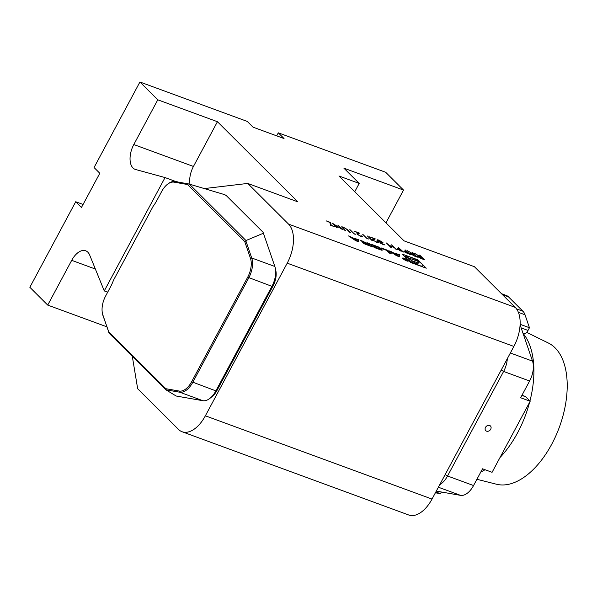 <?xml version="1.0" encoding="UTF-8"?>
<svg xmlns="http://www.w3.org/2000/svg" width="597" height="597" viewBox="0 0 597 597"><rect width="100%" height="100%" fill="white"/><g stroke="black" fill="none" stroke-linecap="round" stroke-linejoin="round"><path stroke-width="0.9" d="M156.936 200.323A31.432 17.395 110.2 0 1 153.071 206.435L113.467 280.299A31.432 17.395 110.2 0 1 110.37 287.172L105.624 296.022A17.395 9.627 -69.8 0 0 102.408 313.268A17.395 9.627 -69.8 0 0 102.848 314.888L108.579 331.641L165.847 388.707L179.294 391.065A17.395 9.627 -69.8 0 0 191.637 381.744L247.695 277.195A17.395 9.627 -69.8 0 0 250.464 258.322L244.74 241.576L187.473 184.503L174.025 182.145A17.395 9.627 -69.8 0 0 167.436 184.316A17.395 9.627 -69.8 0 0 161.683 191.473L156.936 200.323M410.937 254.061C410.326 253.285 410.908 253.247 412.691 253.941L407.564 250.755L413.617 254.277L412.161 252.449L412.915 252.725L417.378 257.173L413.758 255.807L410.632 253.516M398.244 247.337L403.46 252.061L397.124 248.979L397.662 248.464L400.311 249.389L398.244 247.337M397.124 248.979L397.662 248.464L398.095 248.912M392.699 252.591L389.274 250.897L396.557 255.717L399.259 256.71L399.721 254.732L392.699 252.591L392.468 253.016M402.938 258.673A3.201 0.657 28.2 0 0 405.975 260.59A3.201 0.657 28.2 0 0 408.266 261.105A3.201 0.657 28.2 0 0 405.751 259.008A3.201 0.657 28.2 0 0 402.617 258.076A3.201 0.657 28.2 0 0 402.938 258.673M381.625 248.516L386.722 250.389L389.445 253.106L391.281 253.777L387.871 250.382L380.938 247.837L381.625 248.516M373.028 246.591L374.647 247.598A11.298 2.328 28.2 0 0 376.707 248.427L380.222 249.718A11.298 2.328 28.2 0 0 382.05 250.315L382.371 250.024L378.871 247.143A11.298 2.328 28.2 0 0 376.811 246.322L373.297 245.024A11.298 2.328 28.2 0 0 371.468 244.427L371.147 244.718L372.259 245.83L376.968 247.554L373.237 245.554L377.782 247.106L380.185 249.001L373.028 246.591M363.028 242.919L364.655 243.927A11.298 2.328 28.2 0 0 366.707 244.755L372.58 246.912L369.17 243.509L367.327 242.837L368.267 243.77L360.387 240.285L362.528 241.807A11.298 2.328 28.2 0 0 363.804 242.337L363.894 242.419A11.298 2.328 28.2 0 0 362.804 242.083L362.327 242.083L363.028 242.919M348.536 235.927L355.819 240.755L358.521 241.748L358.984 239.77L351.961 237.628L348.536 235.927M417.893 259.844L402.229 254.091L410.602 262.441L426.265 268.195L417.893 259.844L417.445 260.673M278.306 132.832L284.045 138.556L253.031 127.161L247.292 121.437L139.922 81.998L157.787 99.803L217.435 121.713L297.836 201.838L247.733 183.428L288.567 224.129L515.226 307.388L474.391 266.695L404.005 240.837L338.924 175.973L359.2 183.428L343.887 168.167L403.535 190.077L385.669 172.272L278.306 132.832L276.687 135.847M330.693 222.517L331.201 225.226L334.835 226.853L330.447 225.241L329.94 222.532L326.089 220.83L330.693 222.517L331.051 225.465M341.268 228.614L337.76 225.114L342.976 229.845L333.783 224.256L337.298 227.755L336.551 227.479L332.081 223.032L341.178 228.778M346.678 228.912L350.469 232.599L346.417 229.047L343.626 227.487L342.581 227.576L345.864 230.905L345.118 230.629L341.633 226.838L343.126 227.017L346.544 229.166M342.439 227.838L342.529 227.345L342.439 227.838L345.223 230.666M354.611 233.83L355.902 234.3L354.32 234.009L349.857 229.561L354.484 234.069M361.872 236.233L362.372 236.106C363.14 236.957 362.73 237.113 361.133 236.584L357.282 234.337L357.372 233.36L358.267 232.934L353.924 231.054L359.595 233.136L358.207 233.793L357.999 234.576L360.715 236.143L362.372 236.106L362.745 236.785M361.722 236.569L361.618 235.83M356.954 233.658L358.267 232.934M367.461 238.546L368.745 239.024L367.17 238.733L362.7 234.278L367.334 238.793M367.416 236.009L372.632 240.733L367.416 236.009M373.603 240.606L376.453 241.927L378.11 241.882L378.483 242.569L376.871 242.367L373.021 240.113L373.11 239.136L374.006 238.718L369.662 236.837L375.334 238.919L373.946 239.576L373.737 240.36L373.946 239.576M377.461 242.345L377.356 241.606M372.692 239.442L374.006 238.718M384.065 244.606L384.737 244.852L383.535 244.815L379.931 242.763L379.99 242.203L377.416 240.516C376.707 239.688 377.192 239.561 378.856 240.143L382.961 242.479L379.304 240.591L378.125 240.755L381.64 242.643L382.095 243.098L380.685 243.039L384.998 245.001M383.983 244.748L384.125 244.307M377.416 240.516L377.088 239.89M377.923 240.957L377.923 240.382L377.991 241.009M380.446 243.188L380.55 242.785L380.565 243.27M391.393 244.822L396.609 249.546L394.027 247.442L389.744 245.874L391.58 247.695L390.826 247.419L386.363 242.972L389.289 245.412L393.572 246.986L391.393 244.822M405.102 249.852L410.318 254.583L403.975 251.501L404.512 250.979L407.161 251.904L405.102 249.852M403.975 251.501L404.512 250.979L404.945 251.427M418.004 256.65C417.393 255.882 417.975 255.844 419.758 256.538L414.624 253.352L420.684 256.874L419.228 255.046L419.982 255.322L424.445 259.77L420.825 258.404L417.699 256.113M245.942 241.113L251.71 257.979A18.313 10.134 110.2 0 1 248.792 277.836L192.734 382.386A18.313 10.134 110.2 0 1 179.742 392.207L165.929 389.834L176.175 396.02L202.883 400.706A18.313 10.134 -69.8 0 0 209.823 398.423L211.942 396.774A15.261 8.44 -69.8 0 0 216.987 390.49L273.045 285.941A15.261 8.44 -69.8 0 0 275.866 270.814L275.314 268.187A18.313 10.134 -69.8 0 0 274.851 266.478L263.068 232.255L226.435 195.741L224.868 194.719L189.346 184.1L245.979 240.539L245.942 241.113L244.74 241.576M174.384 181.458L174.593 181.07L178.607 182.167M182.085 431.743A30.514 16.888 -69.8 0 0 205.368 415.81L432.027 499.077A30.514 16.888 110.2 0 1 408.744 515.002L182.085 431.743A30.514 16.888 -69.8 0 1 178.496 429.415L137.661 388.714L132.303 356.319M205.368 415.81L287.217 263.165A30.514 16.888 -69.8 0 0 288.567 224.129M204.308 188.577A24.41 13.507 -69.8 0 0 204.368 188.57L247.733 183.428M139.922 81.998L94.057 167.533L99.803 173.257L81.461 207.472L75.715 201.749L29.85 287.284L47.715 305.089L106.811 326.798M432.027 499.077L513.875 346.432L287.217 263.165M385.961 222.853L403.535 190.077M515.226 307.388A30.514 16.888 110.2 0 1 513.875 346.432M47.715 305.089L71.707 260.344A18.313 10.134 110.2 0 1 85.677 250.792A18.313 10.134 110.2 0 1 89.699 255.106L104.266 290.918L165.048 177.563L135.601 169.503A18.313 10.134 110.2 0 1 135.146 169.361A18.313 10.134 110.2 0 1 133.803 144.541L157.787 99.803M165.048 177.563L174.593 181.07M107.684 292.172L104.266 290.918M83.073 204.45L75.715 201.749M354.745 191.741L359.2 183.428M190.003 184.294A18.313 10.134 110.2 0 1 193.45 166.451L217.435 121.713M167.436 184.316L168.07 183.816A18.313 10.134 110.2 0 1 175.011 181.533L188.548 183.913L187.473 184.503M188.548 183.913L189.346 184.1M165.929 389.834L109.296 333.395L103.035 315.761A18.313 10.134 110.2 0 1 102.572 314.059L102.408 313.268M108.803 332.626L108.579 331.641M166.205 389.826L165.847 388.707M245.979 240.539L263.471 233.203M209.823 398.423A18.313 10.134 -69.8 0 0 215.875 390.886L271.933 286.336A18.313 10.134 -69.8 0 0 275.314 268.187M521.987 395.221L524.994 396.326A6.104 3.381 110.2 0 1 525.711 396.796L521.89 395.393M507.323 358.655A18.313 10.134 110.2 0 1 503.607 371.446L529.614 380.998L520.636 397.744L530.181 401.244L525.711 396.796M530.181 401.244L492.077 472.309L482.533 468.802L473.555 485.548A18.313 10.134 -69.8 0 1 460.556 495.361L436.303 491.107M501.473 293.687L506.368 295.485A18.313 10.134 110.2 0 1 508.517 296.881L522.92 311.224A18.313 10.134 110.2 0 1 525.024 314.783L529.449 327.738L520.114 324.305M521.174 327.917L528.009 330.432L529.449 327.738M528.009 330.432A6.104 3.381 110.2 0 1 523.353 333.619L523.084 333.522M501.219 370.043L503.607 371.446L447.549 475.988A18.313 10.134 110.2 0 1 439.735 484.697M529.614 380.998A18.313 10.134 -69.8 0 0 532.531 361.14L520.091 324.761M435.84 491.973L440.474 493.674L441.377 492.003M440.474 493.674L435.4 492.786M526.644 332.342L548.434 343.059A75.341 41.693 110.2 0 1 551.732 444.213A75.341 41.693 110.2 0 1 496.57 484.249L476.906 479.287M499.995 457.533A79.341 43.909 -69.8 0 0 517.621 432.735A79.341 43.909 -69.8 0 0 529.599 402.326M529.942 401.012A79.341 43.909 -69.8 0 0 523.241 333.581M480.816 471.996A79.341 43.909 -69.8 0 0 485.055 469.727M405.512 256.874L404.729 256.583M423.057 267.016L422.445 266.404M406.654 258.352A9.716 2 28.2 0 0 415.878 264.187A9.716 2 28.2 0 0 422.81 265.732A9.716 2 28.2 0 0 415.191 259.382A9.716 2 28.2 0 0 405.684 256.553A9.716 2 28.2 0 0 406.654 258.352M417.915 264.792L418.348 261.493L406.482 257.135L417.915 264.792M417.422 264.471L418.348 261.493M417.639 262.814L411.684 260.628M356.648 240.725L353.111 238.39L356.872 239.77L356.499 241.001M352.887 238.807L353.111 238.39M350.252 237.069L350.476 236.643M351.73 238.046L351.961 237.628M358.155 241.613L358.282 241.084L356.7 240.501M358.282 241.084L358.984 239.77M363.446 243.255L363.894 242.419M361.931 241.509L362.222 240.957M368.722 244.337L369.17 243.509M370.05 245.546L368.909 244.404L364.125 242.77L365.745 243.964L370.05 245.546L369.856 245.912M374.453 247.509L374.685 247.068M387.468 251.136L387.871 250.382M403.415 258.844A2.597 0.537 28.2 0 0 405.878 260.404A2.597 0.537 28.2 0 0 407.729 260.814A2.597 0.537 28.2 0 0 405.691 259.12A2.597 0.537 28.2 0 0 403.154 258.367A2.597 0.537 28.2 0 0 403.415 258.844M404.923 259.732L407.296 260.822L405.654 259.188L406.057 259.792L403.43 258.374L404.811 259.628M406.781 260.516L405.132 259.65L406.729 260.62M390.99 252.031L391.214 251.613M398.893 256.576L399.02 256.053L397.438 255.471M399.02 256.053L399.721 254.732M397.386 255.688L393.848 253.352L397.609 254.732L397.236 255.964M393.624 253.777L393.848 253.352M329.947 222.562L330.551 222.785M338.365 225.651L342.021 229.3M336.656 227.524L333.783 224.256M332.887 223.83L333.73 224.353M346.536 229.181L349.827 232.36M341.641 227.002L343.126 227.017M350.461 230.099L354.431 234.054M360.573 236.405L361.476 236.091M362.23 236.367L362.603 236.882M358.252 232.957L359.222 233.315M363.312 234.815L367.274 238.77M368.021 236.546L371.991 240.501M376.311 242.188L377.214 241.875M377.61 242.016L378.11 241.882M377.968 242.143L378.341 242.666M373.991 238.74L374.961 239.098M373.804 239.837L373.595 240.621M382.923 244.613L383.983 244.576M377.274 240.778C376.565 239.949 377.05 239.822 378.722 240.404L378.856 240.143M379.961 242.263L381.401 242.867M392.005 245.36L395.968 249.307M390.938 247.464L389.289 245.412M386.968 243.509L389.147 245.68M398.856 247.874L402.818 251.83M396.983 249.248L397.52 248.725M397.744 249.501L397.699 248.934L397.662 249.442M400.729 250.77L402.259 251.33L400.766 249.845L397.871 249.255L400.602 251.001M405.706 250.389L409.676 254.344M403.833 251.762L404.37 251.24M404.594 252.016L404.55 251.449L404.512 251.956M407.579 253.285L409.109 253.844L407.617 252.367L404.729 251.77L407.452 253.516M412.773 252.986L416.736 256.941M410.796 254.322C410.184 253.553 410.766 253.509 412.549 254.203M412.646 254.023L413.355 254.471M411.557 254.576L411.52 254.016L411.467 254.509M414.609 255.867L416.176 256.441L414.684 254.956L411.691 254.337L414.482 256.098M419.84 255.583L423.803 259.538M417.863 256.919C417.251 256.143 417.833 256.106 419.616 256.8L419.758 256.538M419.706 256.62L420.422 257.068M418.624 257.173L418.587 256.613L418.534 257.106M421.676 258.464L423.236 259.038L421.751 257.553L418.758 256.926L421.549 258.695M71.707 260.344L95.363 269.038M133.803 144.541L193.45 166.451M274.851 266.478L251.71 257.979L250.464 258.322M175.011 181.533L174.025 182.145M102.848 314.888L103.035 315.761M202.883 400.706L179.742 392.207L179.294 391.065M216.987 390.49L215.875 390.886L191.637 381.744M273.045 285.941L271.933 286.336L247.695 277.195M445.161 474.593L447.549 475.988L473.555 485.548M438.385 487.219L460.556 495.361M510.36 352.991L532.531 361.14M486.577 431.168A3.306 2.664 -45.1 0 1 486.63 426.071A3.306 2.664 -45.1 0 1 491.107 427.713A3.306 2.664 -45.1 0 1 486.577 431.168M518.375 312.343L525.024 314.783M516.48 308.858L522.92 311.224M502.435 294.642L508.517 296.881M362.595 242.486L362.804 242.083M363.909 243.546L364.23 242.957M364.26 243.74L364.528 243.255M373.118 246.143L373.334 245.74M371.259 244.83L371.468 244.427M372.767 246.009L373.297 245.024M378.647 247.554L378.871 247.143M380.08 248.904L380.49 248.151M422.273 266.725L422.81 265.732M405.341 257.195L405.684 256.553M363.483 243.285L363.946 242.427M363.76 243.457L364.125 242.77M380.035 249.65L380.282 249.195M372.953 246.083L373.237 245.554"/></g></svg>
